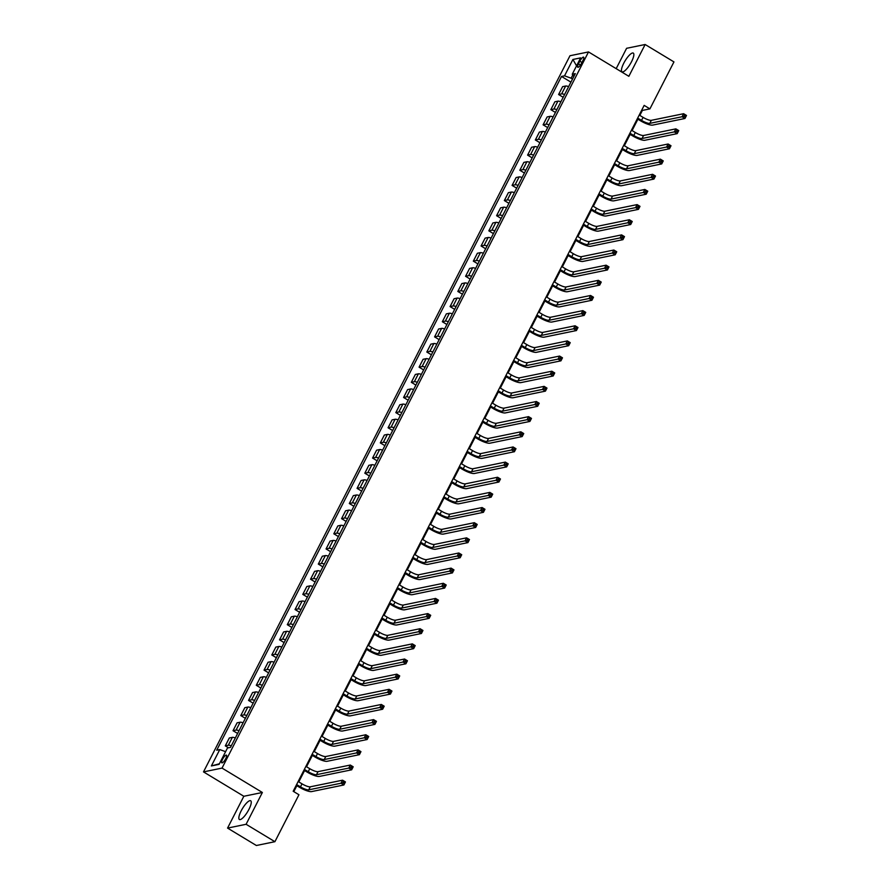 <?xml version="1.0" encoding="UTF-8"?>
<svg xmlns="http://www.w3.org/2000/svg" width="890" height="890" viewBox="0 0 890 890"><rect width="100%" height="100%" fill="white"/><g stroke="black" fill="none" stroke-linecap="round" stroke-linejoin="round"><path stroke-width="1.33" d="M248.955 809.333A10.936 3.026 -58.9 0 0 250.702 800.778A10.936 3.026 -58.9 0 0 241.134 810.935A10.936 3.026 -58.9 0 0 239.388 819.49A10.936 3.026 -58.9 0 0 248.955 809.333M631.555 61.655A10.936 3.026 -58.9 0 0 633.302 53.1A10.936 3.026 -58.9 0 0 623.745 63.257A10.936 3.026 -58.9 0 0 621.999 71.812A10.936 3.026 -58.9 0 0 631.555 61.655M225.737 758.658A4.483 1.246 -58.9 0 0 226.461 755.154A4.483 1.246 -58.9 0 0 222.533 759.315A4.483 1.246 -58.9 0 0 221.821 762.83A4.483 1.246 -58.9 0 0 225.737 758.658M227.562 828.089L246.096 824.285L262.372 792.478L243.838 796.272L227.562 828.089L256.376 845.5L274.91 841.695L298.94 794.748L293.177 791.255L644.16 105.387L649.923 108.869L673.952 61.911L645.139 44.5L626.593 48.305L616.18 68.652M243.838 796.272L203.499 771.897L569.978 55.736L588.513 51.931L222.033 768.092L203.499 771.897M579.824 61.199L578.456 63.858A4.35 1.202 -58.9 0 0 577.766 67.262A4.35 1.202 -58.9 0 0 581.571 63.223L582.928 60.553A4.35 1.202 -58.9 0 0 583.629 57.16A4.35 1.202 -58.9 0 0 579.824 61.199L581.949 62.478M572.815 74.938L571.146 78.209L564.538 75.828L561.501 76.451L216.726 750.203L219.763 749.58L225.593 751.672M564.538 75.828L572.904 59.474L580.625 57.883L572.248 74.248L573.917 76.295M219.763 749.58L211.386 765.945L219.096 764.354L227.473 748.001L230.499 747.377L575.285 73.625L572.248 74.248M246.096 824.285L274.91 841.695M262.372 792.478L222.033 768.092M588.513 51.931L628.852 76.306L645.139 44.5M639.843 115.422L642.402 110.416L649.923 108.869M293.811 791.633L296.848 785.703M298.784 781.898L304.591 770.551M306.538 766.757L312.346 755.41M314.292 751.605L320.1 740.258M322.047 736.453L327.843 725.116M329.79 721.312L335.597 709.964M337.544 706.159L343.351 694.823M345.298 691.018L351.105 679.671M353.052 675.866L358.848 664.53M360.795 660.725L366.602 649.377M368.549 645.573L374.356 634.225M376.303 630.431L382.11 619.084M384.057 615.279L389.853 603.932M391.8 600.127L397.608 588.791M399.554 584.986L405.362 573.638M407.309 569.834L413.116 558.497M415.063 554.692L420.859 543.345M422.806 539.54L428.613 528.204M430.56 524.399L436.367 513.052M438.314 509.247L444.121 497.899M446.068 494.106L451.864 482.758M453.811 478.954L459.618 467.606M461.565 463.801L467.372 452.465M469.319 448.66L475.127 437.313M477.073 433.508L482.87 422.172M484.816 418.367L490.624 407.019M492.57 403.214L498.378 391.878M500.325 388.073L506.132 376.726M508.079 372.921L513.875 361.574M515.822 357.769L521.629 346.433M523.576 342.628L529.383 331.28M531.33 327.476L537.137 316.139M539.084 312.334L544.88 300.987M546.827 297.182L552.634 285.846M554.581 282.041L560.389 270.694M562.335 266.889L568.143 255.541M570.09 251.748L575.886 240.4M577.832 236.595L583.64 225.248M585.587 221.443L591.394 210.107M593.341 206.302L599.148 194.955M601.095 191.15L606.891 179.813M608.838 176.009L614.645 164.661M616.592 160.856L622.399 149.52M624.346 145.715L630.153 134.368M632.1 130.563L637.896 119.216M572.515 79.032L571.146 78.209M641.779 110.037L642.402 110.416M561.501 76.451L570.924 82.136M568.632 86.63A5.607 1.335 -152.9 0 0 565.651 86.03L562.625 86.641L558.597 94.518L563.17 97.288M231.289 745.842A5.607 1.335 -152.9 0 0 228.318 745.241L225.292 745.853L228.485 747.789M225.292 745.853L229.32 737.977L232.346 737.365A5.607 1.335 -152.9 0 1 235.327 737.966M239.043 730.69A5.607 1.335 -152.9 0 0 236.072 730.089L233.035 730.712L237.619 733.471M233.035 730.712L237.074 722.836L240.1 722.213A5.607 1.335 -152.9 0 1 243.07 722.814M246.797 715.538A5.607 1.335 -152.9 0 0 243.827 714.937L240.79 715.56L245.373 718.33M240.79 715.56L244.828 707.683L247.854 707.06A5.607 1.335 -152.9 0 1 250.824 707.661M254.551 700.397A5.607 1.335 -152.9 0 0 251.57 699.796L248.544 700.419L253.116 703.178M248.544 700.419L252.571 692.542L255.608 691.919A5.607 1.335 -152.9 0 1 258.578 692.52M262.294 685.244A5.607 1.335 -152.9 0 0 259.324 684.644L256.298 685.267L260.87 688.037M256.298 685.267L260.325 677.39L263.351 676.767A5.607 1.335 -152.9 0 1 266.333 677.368M270.048 670.103A5.607 1.335 -152.9 0 0 267.078 669.502L264.041 670.125L268.624 672.885M264.041 670.125L268.079 662.249L271.105 661.626A5.607 1.335 -152.9 0 1 274.076 662.227M277.802 654.951A5.607 1.335 -152.9 0 0 274.832 654.35L271.795 654.973L276.378 657.743M271.795 654.973L275.822 647.097L278.859 646.474A5.607 1.335 -152.9 0 1 281.83 647.075M285.545 639.81A5.607 1.335 -152.9 0 0 282.575 639.209L279.549 639.832L284.121 642.591M279.549 639.832L283.576 631.956L286.613 631.333A5.607 1.335 -152.9 0 1 289.584 631.933M293.3 624.658A5.607 1.335 -152.9 0 0 290.329 624.057L287.303 624.68L291.876 627.45M287.303 624.68L291.33 616.803L294.356 616.18A5.607 1.335 -152.9 0 1 297.338 616.781M301.054 609.517A5.607 1.335 -152.9 0 0 298.083 608.916L295.046 609.528L299.63 612.298M295.046 609.528L299.084 601.651L302.111 601.039A5.607 1.335 -152.9 0 1 305.081 601.64M308.808 594.364A5.607 1.335 -152.9 0 0 305.837 593.764L302.8 594.386L307.384 597.145M302.8 594.386L306.828 586.51L309.865 585.887A5.607 1.335 -152.9 0 1 312.835 586.488M316.551 579.212A5.607 1.335 -152.9 0 0 313.58 578.611L310.554 579.234L315.127 582.004M310.554 579.234L314.582 571.358L317.619 570.735A5.607 1.335 -152.9 0 1 320.589 571.335M324.305 564.071A5.607 1.335 -152.9 0 0 321.334 563.47L318.309 564.093L322.881 566.852M318.309 564.093L322.336 556.217L325.362 555.594A5.607 1.335 -152.9 0 1 328.343 556.194M332.059 548.919A5.607 1.335 -152.9 0 0 329.089 548.318L326.051 548.941L330.635 551.711M326.051 548.941L330.09 541.064L333.116 540.441A5.607 1.335 -152.9 0 1 336.086 541.042M339.813 533.778A5.607 1.335 -152.9 0 0 336.843 533.177L333.806 533.8L338.389 536.559M333.806 533.8L337.833 525.923L340.87 525.3A5.607 1.335 -152.9 0 1 343.84 525.901M347.556 518.625A5.607 1.335 -152.9 0 0 344.586 518.024L341.56 518.648L346.132 521.418M341.56 518.648L345.587 510.771L348.624 510.148A5.607 1.335 -152.9 0 1 351.595 510.749M355.31 503.484A5.607 1.335 -152.9 0 0 352.34 502.883L349.314 503.506L353.886 506.265M349.314 503.506L353.341 495.619L356.367 495.007A5.607 1.335 -152.9 0 1 359.349 495.608M363.064 488.332A5.607 1.335 -152.9 0 0 360.094 487.731L357.057 488.354L361.64 491.124M357.057 488.354L361.095 480.478L364.121 479.855A5.607 1.335 -152.9 0 1 367.092 480.455M370.819 473.191A5.607 1.335 -152.9 0 0 367.848 472.59L364.811 473.202L369.395 475.972M364.811 473.202L368.838 465.325L371.875 464.714A5.607 1.335 -152.9 0 1 374.846 465.303M378.561 458.039A5.607 1.335 -152.9 0 0 375.591 457.438L372.565 458.061L377.137 460.82M372.565 458.061L376.592 450.184L379.63 449.561A5.607 1.335 -152.9 0 1 382.6 450.162M386.316 442.886A5.607 1.335 -152.9 0 0 383.345 442.286L380.319 442.909L384.892 445.679M380.319 442.909L384.347 435.032L387.373 434.409A5.607 1.335 -152.9 0 1 390.343 435.01M394.07 427.745A5.607 1.335 -152.9 0 0 391.099 427.144L388.062 427.767L392.646 430.526M388.062 427.767L392.101 419.891L395.127 419.268A5.607 1.335 -152.9 0 1 398.097 419.869M401.824 412.593A5.607 1.335 -152.9 0 0 398.853 411.992L395.816 412.615L400.389 415.385M395.816 412.615L399.844 404.739L402.881 404.116A5.607 1.335 -152.9 0 1 405.851 404.716M409.567 397.452A5.607 1.335 -152.9 0 0 406.597 396.851L403.57 397.474L408.143 400.233M403.57 397.474L407.598 389.598L410.635 388.974A5.607 1.335 -152.9 0 1 413.605 389.575M417.321 382.3A5.607 1.335 -152.9 0 0 414.351 381.699L411.325 382.322L415.897 385.092M411.325 382.322L415.352 374.445L418.378 373.822A5.607 1.335 -152.9 0 1 421.348 374.423M425.075 367.158A5.607 1.335 -152.9 0 0 422.105 366.558L419.068 367.17L423.651 369.94M419.068 367.17L423.106 359.293L426.132 358.681A5.607 1.335 -152.9 0 1 429.102 359.282M432.829 352.006A5.607 1.335 -152.9 0 0 429.859 351.405L426.822 352.028L431.394 354.799M426.822 352.028L430.849 344.152L433.886 343.529A5.607 1.335 -152.9 0 1 436.857 344.13M440.572 336.854A5.607 1.335 -152.9 0 0 437.602 336.253L434.576 336.876L439.148 339.646M434.576 336.876L438.603 329L441.64 328.377A5.607 1.335 -152.9 0 1 444.611 328.977M448.326 321.713A5.607 1.335 -152.9 0 0 445.356 321.112L442.33 321.735L446.902 324.494M442.33 321.735L446.357 313.858L449.383 313.236A5.607 1.335 -152.9 0 1 452.354 313.836M456.08 306.56A5.607 1.335 -152.9 0 0 453.11 305.96L450.073 306.583L454.657 309.353M450.073 306.583L454.111 298.706L457.137 298.083A5.607 1.335 -152.9 0 1 460.108 298.684M463.835 291.419A5.607 1.335 -152.9 0 0 460.853 290.819L457.827 291.442L462.399 294.201M457.827 291.442L461.854 283.565L464.892 282.942A5.607 1.335 -152.9 0 1 467.862 283.543M471.578 276.267A5.607 1.335 -152.9 0 0 468.607 275.666L465.581 276.289L470.154 279.06M465.581 276.289L469.609 268.413L472.646 267.79A5.607 1.335 -152.9 0 1 475.616 268.391M479.332 261.126A5.607 1.335 -152.9 0 0 476.361 260.525L473.335 261.148L477.908 263.907M473.335 261.148L477.363 253.272L480.389 252.649A5.607 1.335 -152.9 0 1 483.359 253.249M487.086 245.974A5.607 1.335 -152.9 0 0 484.116 245.373L481.078 245.996L485.662 248.766M481.078 245.996L485.117 238.119L488.143 237.496A5.607 1.335 -152.9 0 1 491.113 238.097M494.84 230.833A5.607 1.335 -152.9 0 0 491.859 230.232L488.832 230.844L493.405 233.614M488.832 230.844L492.86 222.967L495.897 222.355A5.607 1.335 -152.9 0 1 498.867 222.956M502.583 215.68A5.607 1.335 -152.9 0 0 499.613 215.08L496.587 215.703L501.159 218.462M496.587 215.703L500.614 207.826L503.651 207.203A5.607 1.335 -152.9 0 1 506.621 207.804M510.337 200.528A5.607 1.335 -152.9 0 0 507.367 199.927L504.341 200.55L508.913 203.321M504.341 200.55L508.368 192.674L511.394 192.051A5.607 1.335 -152.9 0 1 514.364 192.652M518.091 185.387A5.607 1.335 -152.9 0 0 515.121 184.786L512.084 185.409L516.667 188.168M512.084 185.409L516.122 177.533L519.148 176.91A5.607 1.335 -152.9 0 1 522.119 177.511M525.845 170.235A5.607 1.335 -152.9 0 0 522.864 169.634L519.838 170.257L524.41 173.027M519.838 170.257L523.865 162.381L526.902 161.758A5.607 1.335 -152.9 0 1 529.873 162.358M533.588 155.094A5.607 1.335 -152.9 0 0 530.618 154.493L527.592 155.116L532.164 157.875M527.592 155.116L531.619 147.239L534.656 146.616A5.607 1.335 -152.9 0 1 537.627 147.217M541.343 139.941A5.607 1.335 -152.9 0 0 538.372 139.341L535.346 139.964L539.918 142.734M535.346 139.964L539.373 132.087L542.399 131.464A5.607 1.335 -152.9 0 1 545.37 132.065M549.097 124.8A5.607 1.335 -152.9 0 0 546.126 124.2L543.089 124.823L547.673 127.582M543.089 124.823L547.128 116.946L550.154 116.323A5.607 1.335 -152.9 0 1 553.124 116.924M556.851 109.648A5.607 1.335 -152.9 0 0 553.869 109.047L550.843 109.67L555.416 112.44M550.843 109.67L554.87 101.794L557.908 101.171A5.607 1.335 -152.9 0 1 560.878 101.772M564.594 94.507A5.607 1.335 -152.9 0 0 561.623 93.906L558.597 94.518M576.553 65.838L572.904 59.474M211.386 765.945L219.407 763.765M637.674 118.07L641.523 120.395A7.009 1.669 -152.9 0 0 649.789 123.365L682.074 116.746L683.62 113.709L686.502 115.455L684.955 118.481L652.67 125.101A10.513 2.503 27.1 0 1 640.266 120.651L637.273 118.837M639.22 115.044L643.069 117.369A7.009 1.669 -152.9 0 0 651.335 120.328L683.62 113.709L684.677 115.01L684.054 116.223L685.211 116.913L685.823 115.711L684.677 115.01M685.211 116.913L684.955 118.481L682.074 116.746L684.054 116.223M685.823 115.711L686.502 115.455M629.92 133.211L633.769 135.536A7.009 1.669 -152.9 0 0 642.035 138.506L674.32 131.887L675.866 128.861L678.747 130.596L677.201 133.633L644.916 140.253A10.513 2.503 27.1 0 1 632.512 135.803L629.519 133.989M631.466 130.185L635.315 132.51A7.009 1.669 -152.9 0 0 643.581 135.48L675.866 128.861L676.923 130.162L676.3 131.364L677.457 132.065L678.08 130.852L676.923 130.162M677.457 132.065L677.201 133.633L674.32 131.887L676.3 131.364M678.08 130.852L678.747 130.596M622.166 148.363L626.015 150.688A7.009 1.669 -152.9 0 0 634.281 153.659L666.566 147.039L668.123 144.002L671.004 145.749L669.447 148.775L637.162 155.394A10.513 2.503 27.1 0 1 624.758 150.944L621.776 149.142M623.712 145.337L627.561 147.662A7.009 1.669 -152.9 0 0 635.838 150.633L668.123 144.002L669.169 145.304L668.546 146.516L669.703 147.217L670.326 146.005L669.169 145.304M669.703 147.217L669.447 148.775L666.566 147.039L668.546 146.516M670.326 146.005L671.004 145.749M614.412 163.515L618.261 165.84A7.009 1.669 -152.9 0 0 626.538 168.8L658.823 162.18L660.369 159.154L663.25 160.901L661.704 163.927L629.419 170.546A10.513 2.503 27.1 0 1 617.015 166.096L614.022 164.283M615.969 160.478L619.818 162.803A7.009 1.669 -152.9 0 0 628.084 165.774L660.369 159.154L661.415 160.456L660.803 161.668L661.949 162.358L662.572 161.146L661.415 160.456M661.949 162.358L661.704 163.927L658.823 162.18L660.803 161.668M662.572 161.146L663.25 160.901M606.669 178.656L610.518 180.982A7.009 1.669 -152.9 0 0 618.784 183.952L651.068 177.333L652.615 174.307L655.496 176.042L653.95 179.068L621.665 185.698A10.513 2.503 27.1 0 1 609.261 181.237L606.268 179.435M608.215 175.63L612.064 177.956A7.009 1.669 -152.9 0 0 620.33 180.926L652.615 174.307L653.672 175.597L653.049 176.81L654.206 177.511L654.817 176.298L653.672 175.597M654.206 177.511L653.95 179.068L651.068 177.333L653.049 176.81M654.817 176.298L655.496 176.042M598.914 193.809L602.764 196.134A7.009 1.669 -152.9 0 0 611.029 199.104L643.314 192.474L644.861 189.448L647.753 191.194L646.196 194.22L613.911 200.84A10.513 2.503 27.1 0 1 601.506 196.39L598.514 194.576M600.461 190.772L604.31 193.097A7.009 1.669 -152.9 0 0 612.576 196.067L644.861 189.448L645.918 190.749L645.294 191.962L646.452 192.652L647.075 191.439L645.918 190.749M646.452 192.652L646.196 194.22L643.314 192.474L645.294 191.962M647.075 191.439L647.753 191.194M591.16 208.95L595.01 211.275A7.009 1.669 -152.9 0 0 603.275 214.245L635.56 207.626L637.118 204.6L639.999 206.335L638.442 209.361L606.157 215.992A10.513 2.503 27.1 0 1 593.764 211.531L590.771 209.729M592.707 205.924L596.556 208.249A7.009 1.669 -152.9 0 0 604.833 211.219L637.118 204.6L638.163 205.89L637.54 207.103L638.697 207.804L639.32 206.591L638.163 205.89M638.697 207.804L638.442 209.361L635.56 207.626L637.54 207.103M639.32 206.591L639.999 206.335M583.406 224.102L587.255 226.427A7.009 1.669 -152.9 0 0 595.532 229.398L627.817 222.778L629.364 219.741L632.245 221.488L630.698 224.514L598.414 231.133A10.513 2.503 27.1 0 1 586.009 226.683L583.017 224.87M584.964 221.065L588.813 223.39A7.009 1.669 -152.9 0 0 597.079 226.36L629.364 219.741L630.409 221.043L629.797 222.255L630.943 222.945L631.566 221.732L630.409 221.043M630.943 222.945L630.698 224.514L627.817 222.778L629.797 222.255M631.566 221.732L632.245 221.488M575.663 239.243L579.512 241.568A7.009 1.669 -152.9 0 0 587.778 244.539L620.063 237.919L621.609 234.893L624.491 236.629L622.944 239.666L590.66 246.285A10.513 2.503 27.1 0 1 578.255 241.824L575.263 240.022M577.21 236.217L581.059 238.542A7.009 1.669 -152.9 0 0 589.325 241.513L621.609 234.893L622.666 236.184L622.043 237.396L623.2 238.097L623.812 236.885L622.666 236.184M623.2 238.097L622.944 239.666L620.063 237.919L622.043 237.396M623.812 236.885L624.491 236.629M567.909 254.395L571.758 256.721A7.009 1.669 -152.9 0 0 580.024 259.691L612.309 253.071L613.855 250.034L616.748 251.781L615.19 254.807L582.906 261.426A10.513 2.503 27.1 0 1 570.501 256.976L567.509 255.163M569.455 251.369L573.305 253.695A7.009 1.669 -152.9 0 0 581.571 256.654L613.855 250.034L614.912 251.336L614.289 252.549L615.446 253.249L616.069 252.037L614.912 251.336M615.446 253.249L615.19 254.807L612.309 253.071L614.289 252.549M616.069 252.037L616.748 251.781M560.155 269.536L564.004 271.862A7.009 1.669 -152.9 0 0 572.27 274.832L604.555 268.213L606.112 265.187L608.994 266.922L607.436 269.959L575.151 276.579A10.513 2.503 27.1 0 1 562.758 272.129L559.766 270.315M561.712 266.511L565.551 268.836A7.009 1.669 -152.9 0 0 573.827 271.806L606.112 265.187L607.158 266.488L606.535 267.69L607.692 268.391L608.315 267.178L607.158 266.488M607.692 268.391L607.436 269.959L604.555 268.213L606.535 267.69M608.315 267.178L608.994 266.922M552.401 284.689L556.25 287.014A7.009 1.669 -152.9 0 0 564.527 289.984L596.812 283.365L598.358 280.328L601.24 282.074L599.693 285.1L567.408 291.72A10.513 2.503 27.1 0 1 555.004 287.27L552.011 285.468M553.958 281.663L557.808 283.988A7.009 1.669 -152.9 0 0 566.073 286.958L598.358 280.328L599.404 281.629L598.792 282.842L599.938 283.543L600.561 282.33L599.404 281.629M599.938 283.543L599.693 285.1L596.812 283.365L598.792 282.842M600.561 282.33L601.24 282.074M544.658 299.841L548.507 302.166A7.009 1.669 -152.9 0 0 556.773 305.125L589.058 298.506L590.604 295.48L593.485 297.227L591.939 300.253L559.654 306.872A10.513 2.503 27.1 0 1 547.25 302.422L544.257 300.609M546.204 296.804L550.053 299.129A7.009 1.669 -152.9 0 0 558.319 302.099L590.604 295.48L591.661 296.782L591.038 297.994L592.195 298.684L592.807 297.471L591.661 296.782M592.195 298.684L591.939 300.253L589.058 298.506L591.038 297.994M592.807 297.471L593.485 297.227M536.904 314.982L540.753 317.307A7.009 1.669 -152.9 0 0 549.019 320.278L581.303 313.658L582.861 310.632L585.742 312.368L584.185 315.394L551.9 322.024A10.513 2.503 27.1 0 1 539.496 317.563L536.503 315.761M538.45 311.956L542.299 314.281A7.009 1.669 -152.9 0 0 550.565 317.252L582.861 310.632L583.907 311.923L583.284 313.135L584.441 313.836L585.064 312.624L583.907 311.923M584.441 313.836L584.185 315.394L581.303 313.658L583.284 313.135M585.064 312.624L585.742 312.368M529.149 330.134L532.999 332.459A7.009 1.669 -152.9 0 0 541.265 335.43L573.549 328.799L575.107 325.773L577.988 327.52L576.431 330.546L544.146 337.165A10.513 2.503 27.1 0 1 531.753 332.715L528.76 330.902M530.707 327.097L534.545 329.422A7.009 1.669 -152.9 0 0 542.822 332.393L575.107 325.773L576.153 327.075L575.53 328.288L576.687 328.977L577.31 327.765L576.153 327.075M576.687 328.977L576.431 330.546L573.549 328.799L575.53 328.288M577.31 327.765L577.988 327.52M521.395 345.276L525.245 347.601A7.009 1.669 -152.9 0 0 533.522 350.571L565.806 343.952L567.353 340.926L570.234 342.661L568.688 345.698L536.403 352.318A10.513 2.503 27.1 0 1 523.999 347.857L521.006 346.054M522.953 342.25L526.802 344.575A7.009 1.669 -152.9 0 0 535.068 347.545L567.353 340.926L568.399 342.216L567.787 343.429L568.933 344.13L569.556 342.917L568.399 342.216M568.933 344.13L568.688 345.698L565.806 343.952L567.787 343.429M569.556 342.917L570.234 342.661M513.652 360.428L517.502 362.753A7.009 1.669 -152.9 0 0 525.768 365.723L558.052 359.104L559.599 356.067L562.48 357.813L560.934 360.839L528.649 367.459A10.513 2.503 27.1 0 1 516.245 363.009L513.252 361.195M515.199 357.391L519.048 359.727A7.009 1.669 -152.9 0 0 527.314 362.686L559.599 356.067L560.655 357.368L560.033 358.581L561.19 359.271L561.801 358.069L560.655 357.368M561.19 359.271L560.934 360.839L558.052 359.104L560.033 358.581M561.801 358.069L562.48 357.813M505.898 375.569L509.748 377.894A7.009 1.669 -152.9 0 0 518.013 380.864L550.298 374.245L551.856 371.219L554.737 372.955L553.18 375.992L520.895 382.611A10.513 2.503 27.1 0 1 508.49 378.15L505.498 376.348M507.445 372.543L511.294 374.868A7.009 1.669 -152.9 0 0 519.56 377.838L551.856 371.219L552.901 372.51L552.278 373.722L553.435 374.423L554.058 373.21L552.901 372.51M553.435 374.423L553.18 375.992L550.298 374.245L552.278 373.722M554.058 373.21L554.737 372.955M498.144 390.721L501.993 393.046A7.009 1.669 -152.9 0 0 510.259 396.017L542.544 389.397L544.101 386.36L546.983 388.107L545.425 391.133L513.141 397.752A10.513 2.503 27.1 0 1 500.747 393.302L497.755 391.489M499.702 387.695L503.54 390.02A7.009 1.669 -152.9 0 0 511.817 392.991L544.101 386.36L545.147 387.662L544.524 388.874L545.681 389.575L546.304 388.363L545.147 387.662M545.681 389.575L545.425 391.133L542.544 389.397L544.524 388.874M546.304 388.363L546.983 388.107M490.39 405.862L494.239 408.187A7.009 1.669 -152.9 0 0 502.516 411.158L534.801 404.538L536.347 401.512L539.229 403.248L537.682 406.285L505.398 412.904A10.513 2.503 27.1 0 1 492.993 408.454L490.001 406.641M491.947 402.836L495.797 405.161A7.009 1.669 -152.9 0 0 504.063 408.132L536.347 401.512L537.393 402.814L536.781 404.027L537.927 404.716L538.55 403.504L537.393 402.814M537.927 404.716L537.682 406.285L534.801 404.538L536.781 404.027M538.55 403.504L539.229 403.248M482.647 421.014L486.496 423.34A7.009 1.669 -152.9 0 0 494.762 426.31L527.047 419.691L528.593 416.654L531.475 418.4L529.928 421.426L497.644 428.046A10.513 2.503 27.1 0 1 485.239 423.596L482.247 421.793M484.193 417.989L488.043 420.314A7.009 1.669 -152.9 0 0 496.309 423.284L528.593 416.654L529.65 417.955L529.027 419.168L530.184 419.869L530.796 418.656L529.65 417.955M530.184 419.869L529.928 421.426L527.047 419.691L529.027 419.168M530.796 418.656L531.475 418.4M474.893 436.167L478.742 438.492A7.009 1.669 -152.9 0 0 487.008 441.451L519.293 434.832L520.85 431.806L523.732 433.552L522.174 436.578L489.889 443.198A10.513 2.503 27.1 0 1 477.485 438.748L474.492 436.934M476.439 433.13L480.289 435.455A7.009 1.669 -152.9 0 0 488.554 438.425L520.85 431.806L521.896 433.107L521.273 434.32L522.43 435.01L523.053 433.797L521.896 433.107M522.43 435.01L522.174 436.578L519.293 434.832L521.273 434.32M523.053 433.797L523.732 433.552M467.139 451.308L470.988 453.633A7.009 1.669 -152.9 0 0 479.254 456.603L511.539 449.984L513.096 446.958L515.978 448.694L514.42 451.72L482.135 458.35A10.513 2.503 27.1 0 1 469.742 453.889L466.749 452.087M468.696 448.282L472.546 450.607A7.009 1.669 -152.9 0 0 480.811 453.577L513.096 446.958L514.142 448.249L513.53 449.461L514.676 450.162L515.299 448.949L514.142 448.249M514.676 450.162L514.42 451.72L511.539 449.984L513.53 449.461M515.299 448.949L515.978 448.694M459.385 466.46L463.234 468.785A7.009 1.669 -152.9 0 0 471.511 471.756L503.796 465.125L505.342 462.099L508.223 463.846L506.677 466.872L474.392 473.491A10.513 2.503 27.1 0 1 461.988 469.041L458.995 467.228M460.942 463.423L464.791 465.748A7.009 1.669 -152.9 0 0 473.057 468.719L505.342 462.099L506.388 463.401L505.776 464.613L506.922 465.303L507.545 464.091L506.388 463.401M506.922 465.303L506.677 466.872L503.796 465.125L505.776 464.613M507.545 464.091L508.223 463.846M451.642 481.601L455.491 483.926A7.009 1.669 -152.9 0 0 463.757 486.897L496.042 480.277L497.588 477.251L500.469 478.987L498.923 482.024L466.638 488.643A10.513 2.503 27.1 0 1 454.234 484.182L451.241 482.38M453.188 478.575L457.037 480.9A7.009 1.669 -152.9 0 0 465.303 483.871L497.588 477.251L498.645 478.542L498.022 479.755L499.179 480.455L499.791 479.243L498.645 478.542M499.179 480.455L498.923 482.024L496.042 480.277L498.022 479.755M499.791 479.243L500.469 478.987M443.888 496.753L447.737 499.079A7.009 1.669 -152.9 0 0 456.003 502.049L488.287 495.43L489.845 492.393L492.726 494.139L491.169 497.165L458.884 503.784A10.513 2.503 27.1 0 1 446.48 499.334L443.487 497.521M445.434 493.716L449.283 496.053A7.009 1.669 -152.9 0 0 457.549 499.012L489.845 492.393L490.891 493.694L490.268 494.907L491.425 495.597L492.048 494.395L490.891 493.694M491.425 495.597L491.169 497.165L488.287 495.43L490.268 494.907M492.048 494.395L492.726 494.139M436.133 511.895L439.983 514.22A7.009 1.669 -152.9 0 0 448.249 517.19L480.533 510.571L482.091 507.545L484.972 509.28L483.426 512.317L451.13 518.937A10.513 2.503 27.1 0 1 438.737 514.476L435.744 512.673M437.691 508.869L441.54 511.194A7.009 1.669 -152.9 0 0 449.806 514.164L482.091 507.545L483.137 508.835L482.525 510.048L483.671 510.749L484.293 509.536L483.137 508.835M483.671 510.749L483.426 512.317L480.533 510.571L482.525 510.048M484.293 509.536L484.972 509.28M428.379 527.047L432.228 529.372A7.009 1.669 -152.9 0 0 440.505 532.342L472.79 525.723L474.337 522.686L477.218 524.433L475.672 527.459L443.387 534.078A10.513 2.503 27.1 0 1 430.983 529.628L427.99 527.826M429.937 524.021L433.786 526.346A7.009 1.669 -152.9 0 0 442.052 529.316L474.337 522.686L475.394 523.988L474.771 525.2L475.916 525.901L476.539 524.688L475.394 523.988M475.916 525.901L475.672 527.459L472.79 525.723L474.771 525.2M476.539 524.688L477.218 524.433M420.636 542.188L424.486 544.524A7.009 1.669 -152.9 0 0 432.751 547.484L465.036 540.864L466.582 537.838L469.464 539.574L467.918 542.611L435.633 549.23A10.513 2.503 27.1 0 1 423.228 544.78L420.236 542.967M422.183 539.162L426.032 541.487A7.009 1.669 -152.9 0 0 434.298 544.457L466.582 537.838L467.639 539.14L467.016 540.352L468.173 541.042L468.785 539.83L467.639 539.14M468.173 541.042L467.918 542.611L465.036 540.864L467.016 540.352M468.785 539.83L469.464 539.574M412.882 557.34L416.731 559.665A7.009 1.669 -152.9 0 0 424.997 562.636L457.282 556.016L458.84 552.99L461.721 554.726L460.163 557.752L427.879 564.371A10.513 2.503 27.1 0 1 415.474 559.921L412.482 558.119M414.428 554.314L418.278 556.639A7.009 1.669 -152.9 0 0 426.544 559.61L458.84 552.99L459.885 554.281L459.262 555.494L460.419 556.194L461.042 554.982L459.885 554.281M460.419 556.194L460.163 557.752L457.282 556.016L459.262 555.494M461.042 554.982L461.721 554.726M405.128 572.493L408.977 574.818A7.009 1.669 -152.9 0 0 417.243 577.788L449.528 571.158L451.085 568.132L453.967 569.878L452.42 572.904L420.125 579.524A10.513 2.503 27.1 0 1 407.731 575.073L404.739 573.26M406.685 569.455L410.535 571.781A7.009 1.669 -152.9 0 0 418.801 574.751L451.085 568.132L452.131 569.433L451.519 570.646L452.665 571.335L453.288 570.123L452.131 569.433M452.665 571.335L452.42 572.904L449.528 571.158L451.519 570.646M453.288 570.123L453.967 569.878M397.385 587.634L401.223 589.959A7.009 1.669 -152.9 0 0 409.5 592.929L441.785 586.31L443.331 583.284L446.213 585.019L444.666 588.045L412.382 594.676A10.513 2.503 27.1 0 1 399.977 590.215L396.984 588.412M398.931 584.608L402.781 586.933A7.009 1.669 -152.9 0 0 411.047 589.903L443.331 583.284L444.388 584.574L443.765 585.787L444.911 586.488L445.534 585.275L444.388 584.574M444.911 586.488L444.666 588.045L441.785 586.31L443.765 585.787M445.534 585.275L446.213 585.019M389.631 602.786L393.48 605.111A7.009 1.669 -152.9 0 0 401.746 608.081L434.031 601.462L435.577 598.425L438.459 600.172L436.912 603.198L404.627 609.817A10.513 2.503 27.1 0 1 392.223 605.367L389.23 603.553M391.177 599.749L395.026 602.074A7.009 1.669 -152.9 0 0 403.292 605.044L435.577 598.425L436.634 599.727L436.011 600.939L437.168 601.629L437.78 600.416L436.634 599.727M437.168 601.629L436.912 603.198L434.031 601.462L436.011 600.939M437.78 600.416L438.459 600.172M381.877 617.927L385.726 620.252A7.009 1.669 -152.9 0 0 393.992 623.223L426.277 616.603L427.834 613.577L430.716 615.313L429.158 618.35L396.873 624.969A10.513 2.503 27.1 0 1 384.469 620.508L381.476 618.706M383.423 614.901L387.272 617.226A7.009 1.669 -152.9 0 0 395.549 620.197L427.834 613.577L428.88 614.868L428.257 616.08L429.414 616.781L430.037 615.569L428.88 614.868M429.414 616.781L429.158 618.35L426.277 616.603L428.257 616.08M430.037 615.569L430.716 615.313M374.123 633.079L377.972 635.404A7.009 1.669 -152.9 0 0 386.238 638.375L418.534 631.755L420.08 628.718L422.961 630.465L421.415 633.491L389.119 640.11A10.513 2.503 27.1 0 1 376.726 635.66L373.733 633.847M375.68 630.053L379.529 632.378A7.009 1.669 -152.9 0 0 387.795 635.338L420.08 628.718L421.126 630.02L420.514 631.232L421.66 631.933L422.283 630.721L421.126 630.02M421.66 631.933L421.415 633.491L418.534 631.755L420.514 631.232M422.283 630.721L422.961 630.465M366.38 648.22L370.218 650.546A7.009 1.669 -152.9 0 0 378.495 653.516L410.78 646.897L412.326 643.87L415.207 645.606L413.661 648.643L381.376 655.263A10.513 2.503 27.1 0 1 368.972 650.812L365.979 648.999M367.926 645.194L371.775 647.519A7.009 1.669 -152.9 0 0 380.041 650.49L412.326 643.87L413.383 645.172L412.76 646.374L413.906 647.075L414.529 645.862L413.383 645.172M413.906 647.075L413.661 648.643L410.78 646.897L412.76 646.374M414.529 645.862L415.207 645.606M358.626 663.373L362.475 665.698A7.009 1.669 -152.9 0 0 370.741 668.668L403.025 662.049L404.572 659.012L407.453 660.758L405.907 663.784L373.622 670.404A10.513 2.503 27.1 0 1 361.218 665.954L358.225 664.151M360.172 660.347L364.021 662.672A7.009 1.669 -152.9 0 0 372.287 665.642L404.572 659.012L405.629 660.313L405.006 661.526L406.163 662.227L406.774 661.014L405.629 660.313M406.163 662.227L405.907 663.784L403.025 662.049L405.006 661.526M406.774 661.014L407.453 660.758M350.871 678.525L354.721 680.85A7.009 1.669 -152.9 0 0 362.986 683.809L395.271 677.19L396.829 674.164L399.71 675.91L398.153 678.937L365.868 685.556A10.513 2.503 27.1 0 1 353.464 681.106L350.471 679.293M352.418 675.488L356.267 677.813A7.009 1.669 -152.9 0 0 364.544 680.783L396.829 674.164L397.875 675.466L397.252 676.678L398.409 677.368L399.032 676.155L397.875 675.466M398.409 677.368L398.153 678.937L395.271 677.19L397.252 676.678M399.032 676.155L399.71 675.91M343.117 693.666L346.966 695.991A7.009 1.669 -152.9 0 0 355.232 698.962L387.528 692.342L389.075 689.316L391.956 691.052L390.41 694.078L358.114 700.708A10.513 2.503 27.1 0 1 345.721 696.247L342.728 694.445M344.675 690.64L348.524 692.965A7.009 1.669 -152.9 0 0 356.79 695.935L389.075 689.316L390.12 690.607L389.509 691.819L390.654 692.52L391.277 691.308L390.12 690.607M390.654 692.52L390.41 694.078L387.528 692.342L389.509 691.819M391.277 691.308L391.956 691.052M335.374 708.818L339.212 711.143A7.009 1.669 -152.9 0 0 347.489 714.114L379.774 707.483L381.32 704.457L384.202 706.204L382.656 709.23L350.371 715.849A10.513 2.503 27.1 0 1 337.966 711.399L334.974 709.586M336.921 705.781L340.77 708.106A7.009 1.669 -152.9 0 0 349.036 711.077L381.32 704.457L382.377 705.759L381.754 706.971L382.9 707.661L383.523 706.449L382.377 705.759M382.9 707.661L382.656 709.23L379.774 707.483L381.754 706.971M383.523 706.449L384.202 706.204M327.62 723.959L331.469 726.285A7.009 1.669 -152.9 0 0 339.735 729.255L372.02 722.635L373.566 719.61L376.448 721.345L374.901 724.382L342.617 731.002A10.513 2.503 27.1 0 1 330.212 726.54L327.22 724.738M329.166 720.933L333.016 723.259A7.009 1.669 -152.9 0 0 341.282 726.229L373.566 719.61L374.623 720.9L374 722.113L375.157 722.814L375.769 721.601L374.623 720.9M375.157 722.814L374.901 724.382L372.02 722.635L374 722.113M375.769 721.601L376.448 721.345M319.866 739.112L323.715 741.437A7.009 1.669 -152.9 0 0 331.981 744.407L364.266 737.788L365.823 734.751L368.705 736.497L367.147 739.523L334.863 746.143A10.513 2.503 27.1 0 1 322.458 741.693L319.466 739.879M321.412 736.075L325.262 738.4A7.009 1.669 -152.9 0 0 333.539 741.37L365.823 734.751L366.869 736.052L366.246 737.265L367.403 737.955L368.026 736.742L366.869 736.052M367.403 737.955L367.147 739.523L364.266 737.788L366.246 737.265M368.026 736.742L368.705 736.497M312.112 754.253L315.961 756.578A7.009 1.669 -152.9 0 0 324.227 759.548L356.523 752.929L358.069 749.903L360.951 751.638L359.404 754.676L327.108 761.295A10.513 2.503 27.1 0 1 314.715 756.834L311.723 755.031M313.669 751.227L317.519 753.552A7.009 1.669 -152.9 0 0 325.784 756.522L358.069 749.903L359.115 751.193L358.503 752.406L359.649 753.107L360.272 751.894L359.115 751.193M359.649 753.107L359.404 754.676L356.523 752.929L358.503 752.406M360.272 751.894L360.951 751.638M304.369 769.405L308.218 771.73A7.009 1.669 -152.9 0 0 316.484 774.701L348.769 768.081L350.315 765.044L353.197 766.791L351.65 769.817L319.365 776.436A10.513 2.503 27.1 0 1 306.961 771.986L303.968 770.173M305.915 766.379L309.764 768.704A7.009 1.669 -152.9 0 0 318.03 771.663L350.315 765.044L351.372 766.346L350.749 767.558L351.895 768.259L352.518 767.047L351.372 766.346M351.895 768.259L351.65 769.817L348.769 768.081L350.749 767.558M352.518 767.047L353.197 766.791M296.615 784.546L300.464 786.871A7.009 1.669 -152.9 0 0 308.73 789.842L341.015 783.222L342.561 780.196L345.442 781.932L343.896 784.969L311.611 791.588A10.513 2.503 27.1 0 1 299.207 787.138L296.214 785.325M298.161 781.52L302.01 783.845A7.009 1.669 -152.9 0 0 310.276 786.816L342.561 780.196L343.618 781.498L342.995 782.699L344.152 783.4L344.764 782.188L343.618 781.498M344.152 783.4L343.896 784.969L341.015 783.222L342.995 782.699M344.764 782.188L345.442 781.932M561.623 93.906L565.651 86.03M553.869 109.047L557.908 101.171M546.126 124.2L550.154 116.323M538.372 139.341L542.399 131.464M530.618 154.493L534.656 146.616M522.864 169.634L526.902 161.758M515.121 184.786L519.148 176.91M507.367 199.927L511.394 192.051M499.613 215.08L503.651 207.203M491.859 230.232L495.897 222.355M484.116 245.373L488.143 237.496M476.361 260.525L480.389 252.649M468.607 275.666L472.646 267.79M460.853 290.819L464.892 282.942M453.11 305.96L457.137 298.083M445.356 321.112L449.383 313.236M437.602 336.253L441.64 328.377M429.859 351.405L433.886 343.529M422.105 366.558L426.132 358.681M414.351 381.699L418.378 373.822M406.597 396.851L410.635 388.974M398.853 411.992L402.881 404.116M391.099 427.144L395.127 419.268M383.345 442.286L387.373 434.409M375.591 457.438L379.63 449.561M367.848 472.59L371.875 464.714M360.094 487.731L364.121 479.855M352.34 502.883L356.367 495.007M344.586 518.024L348.624 510.148M336.843 533.177L340.87 525.3M329.089 548.318L333.116 540.441M321.334 563.47L325.362 555.594M313.58 578.611L317.619 570.735M305.837 593.764L309.865 585.887M298.083 608.916L302.111 601.039M290.329 624.057L294.356 616.18M282.575 639.209L286.613 631.333M274.832 654.35L278.859 646.474M267.078 669.502L271.105 661.626M259.324 684.644L263.351 676.767M251.57 699.796L255.608 691.919M243.827 714.937L247.854 707.06M236.072 730.089L240.1 722.213M228.318 745.241L232.346 737.365M580.458 65.07L578.456 63.858M643.069 117.369L641.523 120.395M651.335 120.328L649.789 123.365M635.315 132.51L633.769 135.536M643.581 135.48L642.035 138.506M627.561 147.662L626.015 150.688M635.838 150.633L634.281 153.659M619.818 162.803L618.261 165.84M628.084 165.774L626.538 168.8M612.064 177.956L610.518 180.982M620.33 180.926L618.784 183.952M604.31 193.097L602.764 196.134M612.576 196.067L611.029 199.104M596.556 208.249L595.01 211.275M604.833 211.219L603.275 214.245M588.813 223.39L587.255 226.427M597.079 226.36L595.532 229.398M581.059 238.542L579.512 241.568M589.325 241.513L587.778 244.539M573.305 253.695L571.758 256.721M581.571 256.654L580.024 259.691M565.551 268.836L564.004 271.862M573.827 271.806L572.27 274.832M557.808 283.988L556.25 287.014M566.073 286.958L564.527 289.984M550.053 299.129L548.507 302.166M558.319 302.099L556.773 305.125M542.299 314.281L540.753 317.307M550.565 317.252L549.019 320.278M534.545 329.422L532.999 332.459M542.822 332.393L541.265 335.43M526.802 344.575L525.245 347.601M535.068 347.545L533.522 350.571M519.048 359.727L517.502 362.753M527.314 362.686L525.768 365.723M511.294 374.868L509.748 377.894M519.56 377.838L518.013 380.864M503.54 390.02L501.993 393.046M511.817 392.991L510.259 396.017M495.797 405.161L494.239 408.187M504.063 408.132L502.516 411.158M488.043 420.314L486.496 423.34M496.309 423.284L494.762 426.31M480.289 435.455L478.742 438.492M488.554 438.425L487.008 441.451M472.546 450.607L470.988 453.633M480.811 453.577L479.254 456.603M464.791 465.748L463.234 468.785M473.057 468.719L471.511 471.756M457.037 480.9L455.491 483.926M465.303 483.871L463.757 486.897M449.283 496.053L447.737 499.079M457.549 499.012L456.003 502.049M441.54 511.194L439.983 514.22M449.806 514.164L448.249 517.19M433.786 526.346L432.228 529.372M442.052 529.316L440.505 532.342M426.032 541.487L424.486 544.524M434.298 544.457L432.751 547.484M418.278 556.639L416.731 559.665M426.544 559.61L424.997 562.636M410.535 571.781L408.977 574.818M418.801 574.751L417.243 577.788M402.781 586.933L401.223 589.959M411.047 589.903L409.5 592.929M395.026 602.074L393.48 605.111M403.292 605.044L401.746 608.081M387.272 617.226L385.726 620.252M395.549 620.197L393.992 623.223M379.529 632.378L377.972 635.404M387.795 635.338L386.238 638.375M371.775 647.519L370.218 650.546M380.041 650.49L378.495 653.516M364.021 662.672L362.475 665.698M372.287 665.642L370.741 668.668M356.267 677.813L354.721 680.85M364.544 680.783L362.986 683.809M348.524 692.965L346.966 695.991M356.79 695.935L355.232 698.962M340.77 708.106L339.212 711.143M349.036 711.077L347.489 714.114M333.016 723.259L331.469 726.285M341.282 726.229L339.735 729.255M325.262 738.4L323.715 741.437M333.539 741.37L331.981 744.407M317.519 753.552L315.961 756.578M325.784 756.522L324.227 759.548M309.764 768.704L308.218 771.73M318.03 771.663L316.484 774.701M302.01 783.845L300.464 786.871M310.276 786.816L308.73 789.842"/></g></svg>
